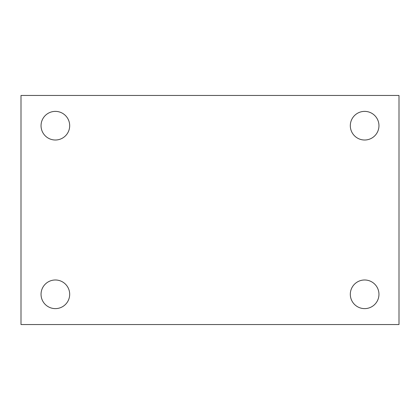 <?xml version="1.0" encoding="UTF-8"?>
<svg xmlns="http://www.w3.org/2000/svg" width="420" height="420" viewBox="0 0 420 420"><rect width="100%" height="100%" fill="white"/><g stroke="black" fill="none" stroke-linecap="round" stroke-linejoin="round"><path stroke-width="0.63" d="M21 95.456L399 95.456L399 324.544L21 324.544L21 95.456M55.361 279.988A14.317 14.317 0 0 1 69.683 294.305A14.317 14.317 0 0 1 55.361 308.621A14.317 14.317 0 0 1 41.045 294.305A14.317 14.317 0 0 1 55.361 279.988M364.639 279.988A14.317 14.317 0 0 1 378.956 294.305A14.317 14.317 0 0 1 364.639 308.621A14.317 14.317 0 0 1 350.317 294.305A14.317 14.317 0 0 1 364.639 279.988M364.639 111.379A14.317 14.317 0 0 1 378.956 125.695A14.317 14.317 0 0 1 364.639 140.012A14.317 14.317 0 0 1 350.317 125.695A14.317 14.317 0 0 1 364.639 111.379M55.361 111.379A14.317 14.317 0 0 1 69.683 125.695A14.317 14.317 0 0 1 55.361 140.012A14.317 14.317 0 0 1 41.045 125.695A14.317 14.317 0 0 1 55.361 111.379"/></g></svg>
